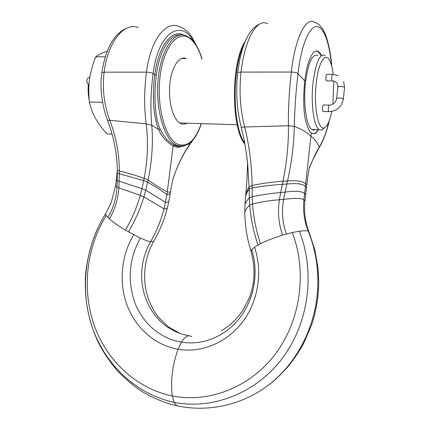 <?xml version="1.0" encoding="UTF-8"?>
<svg xmlns="http://www.w3.org/2000/svg" width="430" height="430" viewBox="0 0 430 430"><rect width="100%" height="100%" fill="white"/><g stroke="black" fill="none" stroke-linecap="round" stroke-linejoin="round"><path stroke-width="0.64" d="M153.865 241.096L153.585 241.574L150.57 241.773C156.482 231.458 160.965 220.482 164.029 208.835L166.948 194.527L173.123 146.13C176.698 147.554 179.38 147.641 181.17 146.383M167.474 207.448L167.431 207.625C164.416 219.563 159.799 230.878 153.585 241.574L153.58 241.574C145.947 255.388 143.217 270.475 145.388 286.837C146.899 295.84 149.952 304.123 154.553 311.675L158.294 316.974L168.065 326.628L179.772 333.341M117.11 172.494L117.304 173.193L117.282 170.796L115.654 185.583L111.252 202.53L105.64 213.662L106.231 215.489L109.37 218.881C113.176 222.272 118.513 226.035 125.393 230.168L140.411 238.08C144.641 239.983 148.027 241.214 150.57 241.773C146.157 249.529 143.367 257.849 142.201 266.745C139.169 289.363 148.361 312.868 165.679 325.725C172.693 330.966 180.509 334.309 189.119 335.749L191.818 336.486M189.119 335.749C186.593 335.959 184.056 338.066 181.503 342.07L178.041 349.267C172.365 365.376 170.447 380.937 172.279 395.949L174.08 402.346L176.687 405.726L180.256 406.457M251.222 251.824L250.975 251.023L251.636 249.653L254.495 247.175L260.537 243.681C266.82 240.558 274.184 237.704 282.623 235.124L292.266 232.56L299.377 231.216C303.607 230.62 306.563 230.593 308.251 231.125C304.214 220.961 302.774 210.437 303.94 199.541L311.32 132.789C309.611 132.048 307.676 127.85 305.51 120.19C303.505 112.407 303.096 95.369 304.832 81.028L298.012 73.664C296.797 72.692 294.566 72.154 291.325 72.057L241.015 72.084C238.956 72.122 237.833 72.439 237.645 73.041C241.278 44.828 248.873 28.38 260.429 23.698M309.181 232.404L308.251 231.125C315.459 249.12 318.608 268.126 317.695 288.143C315.975 325.058 298.167 361.001 271.115 382.985L274.646 380.12C278.156 377.126 282.806 372.401 288.589 365.946C294.464 358.496 299.409 351.143 303.419 343.871L311.68 324.709C316.297 310.611 318.646 296.195 318.732 281.457L318.006 268.003L314.803 249.776L309.181 232.404M320.85 55.405L319.49 53.207L317.877 51.654L316.27 51.062M321.473 55.4L320.119 53.202L318.506 51.648C313.384 47.805 307.009 60.721 304.832 81.028M318.356 129.667C316.389 133.44 314.174 134.585 311.712 133.106L311.32 132.789M318.173 129.661C316.609 132.29 314.986 133.666 313.314 133.789M181.299 58.544L186.222 58.502C179.138 55.432 171.371 67.107 169.791 84.393C168.125 101.641 173.134 119.524 180.17 123.249L180.799 123.566C182.852 124.463 184.884 124.334 186.889 123.19M193.978 42.011C181.525 18.055 158.079 32.191 153.107 73.616L154.8 74.723C153.306 86.005 153.01 97.255 153.918 108.462C155.192 118.9 156.81 125.936 158.767 129.581C160.702 135.38 165.486 140.895 173.123 146.13L174.252 145.087L179.772 146.211M183.777 35.061C172.194 28.579 158.331 45.897 154.8 74.723L156.375 75.073C153.918 93.788 154.349 115.756 160.089 128.957C164.298 137.261 169.017 142.636 174.252 145.087M112.058 134.063L106.989 133.864C102.173 128.586 98.314 123.378 95.422 118.239C92.606 113.149 90.612 107.758 89.451 102.06C88.521 94.24 88.548 86.683 89.526 79.394C90.553 72.149 92.606 64.645 95.68 56.873C97.83 55.233 100.76 53.669 104.463 52.186L107.274 51.132M105.296 56.771L95.68 56.873M102.593 102.308L89.451 102.06M128.452 27.531C114.719 32.368 105.834 47.461 101.802 72.815L104.119 72.17L146.485 72.143C149.269 72.235 151.478 72.724 153.107 73.616C150.742 91.783 150.301 109 151.779 125.264L158.767 129.581L160.089 128.957M332.487 74.336L327.01 74.331C326.026 73.46 325.44 79.824 326.413 80.802L326.8 80.888M332.927 104.124L333.766 81.066M333.196 74.347C332.487 68.531 331.385 64.065 329.891 60.947C325.585 51.288 318.474 61.796 316.276 82.947C313.47 106.484 318.297 131.123 324.322 127.753C327.337 126.28 329.815 120.835 331.756 111.434M323.419 111.526L323.059 111.472C322.043 110.618 322.688 104.076 323.699 104.99L329.17 105.087M325.252 55.362C319.909 53.288 315.851 62.226 313.083 82.189C310.611 103.184 313.787 126.544 319.06 129.688L321.866 130.139L324.639 127.613M317.969 55.438C312.465 53.374 308.315 62.275 305.52 82.146C303.037 103.055 306.364 126.318 311.804 129.457L313.572 130.102L315.373 129.57M89.268 100.362C88.129 95.105 87.838 89.709 88.403 84.178M89.58 77.615L90.112 75.777M116.439 179.24L117.256 180.595L117.304 173.193L119.33 173.811L119.389 170.968C119.142 153.381 115.95 136.487 109.806 120.298L146.195 123.872L151.779 125.264C153.252 142.803 152.026 161.056 148.097 180.025C157.154 186.265 163.561 190.2 167.318 191.818C169.366 192.473 170.484 192.205 170.672 191.001C171.661 184.357 173.451 177.031 173.328 177.783L173.57 177.262C178.122 164.12 183.449 153.241 189.555 144.625L188.297 144.184M115.654 185.583L116.976 187.227L117.256 180.595L141.975 188.684L144.147 178.343C147.71 159.455 148.393 141.298 146.195 123.872C144.045 107.613 144.141 90.375 146.485 72.143C150.43 40.339 165.534 20.715 178.547 26.348C183.433 27.789 187.98 31.965 188.598 32.814L191.624 36.539L197.408 47.311M168.952 200.848L167.431 207.625C167.087 208.496 165.953 208.899 164.029 208.835L143.91 196.897L145.738 190.237L165.555 202.337C167.555 202.337 168.678 201.863 168.936 200.928L170.345 192.737C170.167 193.817 169.033 194.414 166.948 194.527C163.314 191.78 156.875 187.641 147.63 182.105L148.097 180.025L144.147 178.343C135.246 175.203 126.995 172.747 119.389 170.968L117.347 170.393L117.315 168.614M299.377 231.216C315.206 271.378 309.283 321.516 283.203 357.088C257.156 392.687 213.076 410.134 174.08 402.346C134.767 393.891 103.818 362.796 91.697 325.634C79.684 288.277 85.371 246.229 105.64 213.662M107.887 217.462C113.283 208.367 116.315 198.289 116.976 187.227L140.304 195.322L141.975 188.684L145.738 190.237L147.63 182.105L143.701 180.589L119.33 173.811L118.895 187.969C118.062 199.24 114.891 209.55 109.37 218.881M292.266 232.56C307.106 271.147 301.032 319.022 276.21 352.885C251.389 386.78 209.566 403.458 172.279 395.949C134.912 388.263 105.264 358.754 93.471 323.193C81.791 287.466 86.887 246.933 106.231 215.489M254.495 247.175C262.918 271.534 258.339 301.796 242.052 322.667C225.772 343.527 200.547 353.127 178.041 349.267C155.493 345.376 136.073 328.595 127.237 305.698C118.492 282.709 121.233 255.345 133.687 234.801M125.393 230.168C131.838 219.182 136.81 207.566 140.304 195.322L143.91 196.897C140.153 209.19 135.02 220.886 128.516 231.99M107.602 120.448L107.564 120.352C113.649 136.149 116.912 152.827 117.347 170.393L117.336 169.839M251.636 249.653C259.01 271.991 254.361 299.49 239.402 318.356C224.428 337.201 201.638 345.747 181.503 342.07C160.965 338.958 143.228 324.01 135.004 303.166C127.124 280.5 128.93 258.806 140.411 238.08M309.245 168.356C312.486 159.992 315.851 152.908 319.329 147.098L319.286 147.415M309.562 166.738L309.632 166.388C309.648 165.856 307.848 175.854 306.848 184.626L305.66 183.986C303.247 181.186 297.2 180.186 287.525 180.976C291.696 162.126 293.953 143.91 294.303 126.329C301.801 129.36 307.348 132.666 310.938 136.235C314.464 138.809 317.259 142.427 319.329 147.098C323.381 140.234 326.531 131.806 328.778 121.819M306.848 184.626L306.547 187.19L305.386 186.443C302.881 183.803 296.705 183.008 286.858 184.051L287.525 180.976L283.021 181.202C272.099 181.971 261.8 183.4 252.13 185.491L249.045 186.797C247.304 189.743 246.202 192.28 245.734 194.414L245.713 194.65M286.364 234.044C282.424 223.036 281.494 211.485 283.585 199.396L279.387 199.751L280.672 192.506L285.004 192.129C295.292 190.662 301.828 191.135 304.601 193.559L305.703 194.403L304.956 201.079L303.94 199.541C300.855 198.123 294.072 198.074 283.585 199.396L286.858 184.051L282.402 184.303L283.021 181.202C286.864 162.046 288.664 143.55 288.423 125.721L244.659 127.011C242.649 127.06 241.558 127.361 241.38 127.914L241.418 128.065M257.946 245.052C253.571 231.921 250.819 218.612 249.701 205.131C246.782 207.846 245.148 210.308 244.81 212.522L244.821 213.135M282.623 235.124C278.635 223.853 277.554 212.06 279.387 199.751C269.47 200.568 260.521 201.976 252.539 203.971L249.701 205.131L249.303 197.859C246.798 200.552 245.342 203.008 244.933 205.223L244.912 205.664M267.702 23.784C257.441 17.721 244.874 38.372 241.015 72.084C239.016 91.386 240.23 109.693 244.659 127.011C249.33 145.576 251.824 165.072 252.13 185.491L252.222 187.931L249.185 189.049C247.261 191.71 246.057 194.156 245.578 196.397L245.557 196.644M331.449 65.156C329.514 42.737 323.596 26.176 316.292 26.542C309.014 26.837 301.124 46.037 298.012 73.664C295.856 92.063 294.62 109.618 294.303 126.329L288.423 125.721C288.181 108.747 289.148 90.859 291.325 72.057C295.114 37.324 306.181 16.13 314.846 22.424C318.066 23.274 321.07 26.192 323.865 31.186C326.241 34.873 330.777 50.315 331.707 66.096M243.858 45.021C231.668 68.703 232.565 126.785 244.691 143.147M260.537 243.681C256.156 230.647 253.49 217.408 252.539 203.971L252.243 196.714L249.303 197.859L249.185 189.049L247.761 164.975L246.325 153.144M280.672 192.506L282.402 184.303C271.642 185.061 261.58 186.271 252.222 187.931L252.243 196.714C260.854 194.854 270.33 193.452 280.672 192.506M201.939 58.948C199.176 49.821 195.462 43.236 190.807 39.189C179.245 28.912 164.083 44.973 160.207 75.427C156.16 105.78 165.158 138.643 177.525 144.141C187.335 147.662 195.236 140.825 201.229 123.63M190.275 38.206L185.792 35.636C173.924 30.573 160.567 50.466 158.073 80.308C155.44 110.085 164.534 139.852 176.397 145.184L176.655 145.308C187.27 148.377 195.51 141.153 201.369 123.636M184.25 145.98C181.729 146.689 179.197 146.469 176.655 145.308L174.51 145.216C175.714 146.06 177.466 146.41 179.761 146.264M173.08 178.724L175.306 172.435C179.514 161.444 184.325 152.215 189.743 144.749L191.791 141.276M156.375 75.073C159.428 50.482 170.221 33.669 180.552 34.975M101.802 72.815C99.685 87.322 101.867 105.56 107.564 120.352L109.806 120.298C104.065 104.947 102.168 88.903 104.119 72.17C108.091 41.221 124.2 22.059 138.336 27.504M189.711 144.797L192.823 140.142M329.181 111.655L328.826 111.596C327.837 110.736 328.482 104.178 329.466 105.092C333.379 104.705 335.771 102.539 336.642 98.583C338.496 97.707 340.705 97.814 343.269 98.905L343.344 99.12C341.716 106.946 336.894 111.123 328.885 111.644L323.113 111.52M343.688 81.42L344.505 87.338C341.952 86.204 339.743 86.107 337.883 87.048L336.642 98.583M338.098 75.578L332.772 74.336C331.815 73.46 331.224 79.846 332.175 80.829L332.551 80.915M271.115 382.985C245.691 403.813 210.146 413.106 176.687 405.726C165.287 403.098 153.988 398.519 142.798 391.993C135.73 387.602 127.683 381.012 118.658 372.224C110.881 363.307 104.2 353.621 98.61 343.172C88.37 321.317 84.038 298.318 85.613 274.163C87.328 257.672 91.37 242.359 97.728 228.233M170.345 192.737L170.672 191.001M221.434 330.627C224.229 329.149 227.465 326.897 231.147 323.871C235.651 319.721 239.73 314.954 243.375 309.568L248.911 298.737C251.104 293.126 252.587 287.648 253.372 282.311C254.743 272.561 253.947 262.133 250.975 251.023C247.013 238.462 244.96 225.626 244.81 212.522L244.933 205.223L246.895 180.777L247.503 164.346L247.761 164.975C246.481 152.107 244.358 139.75 241.38 127.914C236.919 110.537 235.672 92.246 237.645 73.041M309.24 168.383L312.701 160.089L319.361 147.291C323.779 140.669 328.112 126.866 329.17 120.835M306.547 187.19L305.703 194.403M308.831 231.512C305.123 221.708 303.833 211.56 304.956 201.079M317.877 51.654L318.506 51.648M244.847 143.996C231.136 128.93 230.679 62.011 245.299 41.291M202.073 58.948C199.359 49.724 195.559 42.919 190.678 38.539M344.586 87.569L343.35 99.115M337.883 87.048C338.028 84.285 336.932 82.383 334.604 81.329L332.261 80.915L326.504 80.888M324.322 127.753L321.866 130.139M311.804 129.457L319.06 129.688M237.183 124.732L179.708 122.969M88.994 84.404C85.78 83.995 86.371 76.717 89.784 77.653"/></g></svg>
